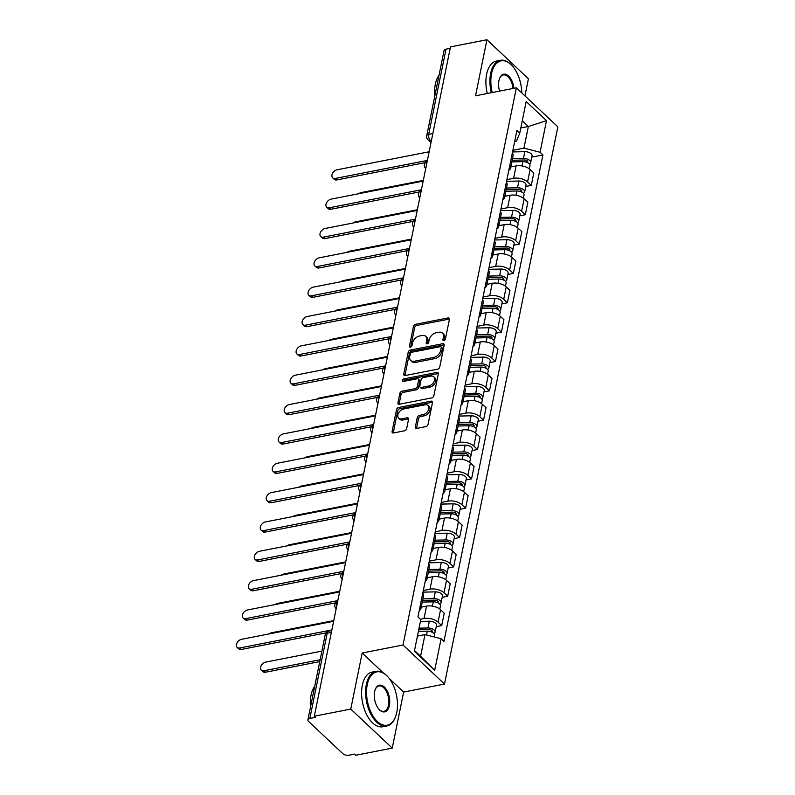 <?xml version="1.0" encoding="UTF-8"?>
<svg xmlns="http://www.w3.org/2000/svg" width="795" height="795" viewBox="0 0 795 795"><rect width="100%" height="100%" fill="white"/><g stroke="black" fill="none" stroke-linecap="round" stroke-linejoin="round"><path stroke-width="1.19" d="M443.888 340.608A1.53 1.024 -46.7 0 0 445.409 339.067L449.404 319.451A2.186 1.461 -46.7 0 0 449.105 318.209A2.186 1.461 -46.7 0 0 447.983 317.95L415.616 324.29A2.186 1.461 -46.7 0 0 413.45 326.487L409.455 346.103A1.53 1.024 -46.7 0 0 409.663 346.978A1.53 1.024 -46.7 0 0 410.449 347.157A1.53 1.024 -46.7 0 0 411.969 345.616L412.486 343.072A6.996 4.661 -46.7 0 1 419.442 336.037L422.145 335.51A6.996 4.661 -46.7 0 1 425.732 336.325A6.996 4.661 -46.7 0 1 426.696 340.3L426.18 342.834A1.53 1.024 -46.7 0 0 426.388 343.698A1.53 1.024 -46.7 0 0 427.173 343.877A1.53 1.024 -46.7 0 0 428.694 342.337L429.211 339.803A6.996 4.661 -46.7 0 1 436.167 332.767L438.86 332.24A6.996 4.661 -46.7 0 1 442.457 333.055A6.996 4.661 -46.7 0 1 443.411 337.02L442.894 339.564A1.53 1.024 -46.7 0 0 443.103 340.429A1.53 1.024 -46.7 0 0 443.888 340.608M415.368 426.905A2.186 1.461 -46.7 0 0 415.666 428.147A2.186 1.461 -46.7 0 0 416.789 428.396L425.872 426.617A2.186 1.461 -46.7 0 0 428.048 424.421L432.48 402.638A2.186 1.461 -46.7 0 0 432.182 401.396A2.186 1.461 -46.7 0 0 431.059 401.137L398.692 407.477A2.186 1.461 -46.7 0 0 396.526 409.673L392.094 431.456A2.186 1.461 -46.7 0 0 392.392 432.699A2.186 1.461 -46.7 0 0 393.515 432.957L404.476 430.81A2.186 1.461 -46.7 0 0 406.652 428.614L408.55 419.283A2.186 1.461 -46.7 0 0 408.252 418.041A2.186 1.461 -46.7 0 0 407.129 417.792L401.694 418.856A5.853 3.896 -46.7 0 1 398.683 418.17A5.853 3.896 -46.7 0 1 398.583 412.983A5.853 3.896 -46.7 0 1 403.701 408.978L425.007 404.804A5.853 3.896 -46.7 0 1 428.008 405.49A5.853 3.896 -46.7 0 1 428.108 410.677A5.853 3.896 -46.7 0 1 422.99 414.682L419.442 415.378A2.186 1.461 -46.7 0 0 417.266 417.574L415.368 426.905L416.58 428.038A2.186 1.461 -46.7 0 0 416.54 428.425M403.015 645.013L362.172 653.003L350.764 709.07L314.313 716.206L450.487 46.885L486.938 39.75L475.529 95.807L516.372 87.818L403.015 645.013L444.484 684.058L557.851 126.862L516.372 87.818M437.558 369.198A2.186 1.461 -46.7 0 0 439.734 366.992L444.166 345.209A2.186 1.461 -46.7 0 0 443.868 343.967A2.186 1.461 -46.7 0 0 442.736 343.708L410.379 350.048A2.186 1.461 -46.7 0 0 408.203 352.245L403.771 374.038A2.186 1.461 -46.7 0 0 404.069 375.28A2.186 1.461 -46.7 0 0 405.192 375.528L437.558 369.198M438.323 373.918L433.891 395.711A2.186 1.461 -46.7 0 1 431.715 397.907L399.358 404.238A2.186 1.461 -46.7 0 1 398.225 403.989A2.186 1.461 -46.7 0 1 397.927 402.747L399.825 393.426A2.186 1.461 -46.7 0 1 402.002 391.229L415.129 388.656A2.186 1.461 -46.7 0 0 417.296 386.459L418.558 380.268A2.186 1.461 -46.7 0 0 418.259 379.026A2.186 1.461 -46.7 0 0 417.137 378.778L403.472 381.451A1.53 1.024 -46.7 0 1 402.687 381.272A1.53 1.024 -46.7 0 1 402.658 379.911A1.53 1.024 -46.7 0 1 403.999 378.867L436.902 372.428A2.186 1.461 -46.7 0 1 438.025 372.676A2.186 1.461 -46.7 0 1 438.323 373.918M350.764 709.07L392.243 748.115L355.792 755.25L354.58 754.107L348.906 755.22A4.452 2.266 -168.5 0 1 342.824 753.66L308.599 721.443A4.452 2.266 -168.5 0 1 307.894 719.843L325.234 634.619A4.452 2.266 11.5 0 1 327.182 633.237L309.841 718.451A4.452 2.266 -168.5 0 0 307.894 719.843M524.938 95.877L528.417 78.794L486.938 39.75M392.243 748.115L403.641 692.057L444.484 684.058M314.313 716.206L315.526 717.338L309.841 718.451M432.858 133.53L428.684 134.355A4.452 2.266 11.5 0 0 426.736 135.736L444.067 50.522A4.452 2.266 11.5 0 1 446.015 49.131L428.684 134.355A4.452 2.435 78.9 0 0 430.334 140.387L431.278 141.281M450.199 48.316L446.015 49.131M509.824 165.36A10.246 5.197 11.5 0 1 510.579 168.083L513.103 155.671A10.246 5.197 -168.5 0 0 512.348 152.948M506.912 179.65L513.59 178.338A10.246 5.197 11.5 0 1 527.582 181.926L530.106 169.514A10.246 5.197 -168.5 0 0 516.114 165.926L510.807 166.96M530.106 169.514L533.793 172.982L531.269 185.404L525.773 186.477M510.579 168.083A10.246 5.197 11.5 0 1 508.81 170.299M527.582 181.926L531.269 185.404M503.851 194.705A10.246 5.197 11.5 0 1 504.606 197.438L507.13 185.016A10.246 5.197 -168.5 0 0 506.375 182.293M519.811 215.823L525.296 214.749L527.82 202.327L524.134 198.859A10.246 5.197 -168.5 0 0 510.151 195.272L504.835 196.305M504.606 197.438A10.246 5.197 11.5 0 1 502.847 199.644M500.939 208.996L507.627 207.684A10.246 5.197 11.5 0 1 521.609 211.271L525.296 214.749M497.879 224.051A10.246 5.197 11.5 0 1 498.634 226.784L501.158 214.362A10.246 5.197 -168.5 0 0 500.403 211.639M513.838 245.168L519.324 244.095L521.858 231.673L518.161 228.205A10.246 5.197 -168.5 0 0 504.179 224.617L498.863 225.661M498.634 226.784A10.246 5.197 11.5 0 1 496.875 228.99M494.967 238.341L501.655 237.029A10.246 5.197 11.5 0 1 515.637 240.617L519.324 244.095M491.906 253.396A10.246 5.197 11.5 0 1 492.661 256.129L495.186 243.707A10.246 5.197 -168.5 0 0 494.43 240.984M507.866 274.514L513.361 273.44L515.885 261.018L512.199 257.55A10.246 5.197 -168.5 0 0 498.207 253.963L492.89 255.006M492.661 256.129A10.246 5.197 11.5 0 1 490.903 258.335M489.005 267.686L495.683 266.375A10.246 5.197 11.5 0 1 509.665 269.962L513.361 273.44M485.934 282.742A10.246 5.197 11.5 0 1 486.689 285.475L489.223 273.053A10.246 5.197 -168.5 0 0 488.468 270.33M501.893 303.859L507.389 302.786L509.913 290.364L506.226 286.896A10.246 5.197 -168.5 0 0 492.234 283.308L486.918 284.352M486.689 285.475A10.246 5.197 11.5 0 1 484.93 287.691M483.032 297.032L489.71 295.72A10.246 5.197 11.5 0 1 503.702 299.308L507.389 302.786M479.971 312.087A10.246 5.197 11.5 0 1 480.727 314.82L483.251 302.398A10.246 5.197 -168.5 0 0 482.495 299.675M495.921 333.204L501.416 332.131L503.941 319.709L500.254 316.241A10.246 5.197 -168.5 0 0 486.262 312.654L480.955 313.697M480.727 314.82A10.246 5.197 11.5 0 1 478.958 317.036M477.06 326.377L483.738 325.066A10.246 5.197 11.5 0 1 497.73 328.653L501.416 332.131M473.999 341.433A10.246 5.197 11.5 0 1 474.754 344.165L477.278 331.744A10.246 5.197 -168.5 0 0 476.523 329.021M489.959 362.55L495.444 361.477L497.968 349.065L494.281 345.587A10.246 5.197 -168.5 0 0 480.299 341.999L474.983 343.043M474.754 344.165A10.246 5.197 11.5 0 1 472.995 346.382M471.087 355.723L477.765 354.411A10.246 5.197 11.5 0 1 491.757 358.008L495.444 361.477M468.026 370.778A10.246 5.197 11.5 0 1 468.782 373.511L471.306 361.099A10.246 5.197 -168.5 0 0 470.551 358.366M483.986 391.895L489.472 390.822L492.006 378.41L488.309 374.932A10.246 5.197 -168.5 0 0 474.327 371.345L469.01 372.388M468.782 373.511A10.246 5.197 11.5 0 1 467.023 375.727M465.115 385.068L471.803 383.766A10.246 5.197 11.5 0 1 485.785 387.354L489.472 390.822M462.054 400.133A10.246 5.197 11.5 0 1 462.809 402.856L465.333 390.444A10.246 5.197 -168.5 0 0 464.578 387.712M478.014 421.241L483.509 420.167L486.033 407.755L482.346 404.277A10.246 5.197 -168.5 0 0 468.354 400.69L463.038 401.733M462.809 402.856A10.246 5.197 11.5 0 1 461.05 405.072M459.152 414.414L465.83 413.112A10.246 5.197 11.5 0 1 479.812 416.699L483.509 420.167M456.082 429.479A10.246 5.197 11.5 0 1 456.837 432.202L459.371 419.79A10.246 5.197 -168.5 0 0 458.606 417.057M472.041 450.586L477.537 449.513L480.061 437.101L476.374 433.623A10.246 5.197 -168.5 0 0 462.382 430.035L457.065 431.079M456.837 432.202A10.246 5.197 11.5 0 1 455.078 434.418M453.18 443.759L459.858 442.457A10.246 5.197 11.5 0 1 473.85 446.045L477.537 449.513M450.109 458.824A10.246 5.197 11.5 0 1 450.874 461.547L453.398 449.135A10.246 5.197 -168.5 0 0 452.643 446.402M466.069 479.932L471.564 478.858L474.088 466.446L470.401 462.968A10.246 5.197 -168.5 0 0 456.409 459.381L451.103 460.424M450.874 461.547A10.246 5.197 11.5 0 1 449.105 463.763M447.207 473.104L453.885 471.803A10.246 5.197 11.5 0 1 467.877 475.39L471.564 478.858M444.147 488.17A10.246 5.197 11.5 0 1 444.902 490.893L447.426 478.481A10.246 5.197 -168.5 0 0 446.671 475.748M460.106 509.277L465.592 508.204L468.116 495.792L464.429 492.314A10.246 5.197 -168.5 0 0 450.447 488.726L445.13 489.77M444.902 490.893A10.246 5.197 11.5 0 1 443.143 493.109M441.235 502.45L447.913 501.148A10.246 5.197 11.5 0 1 461.905 504.736L465.592 508.204M438.174 517.515A10.246 5.197 11.5 0 1 438.929 520.238L441.454 507.826A10.246 5.197 -168.5 0 0 440.698 505.093M454.134 538.622L459.619 537.549L462.153 525.137L458.457 521.669A10.246 5.197 -168.5 0 0 444.475 518.072L439.158 519.115M438.929 520.238A10.246 5.197 11.5 0 1 437.171 522.454M435.262 531.795L441.95 530.494A10.246 5.197 11.5 0 1 455.933 534.081L459.619 537.549M432.202 546.861A10.246 5.197 11.5 0 1 432.957 549.583L435.481 537.172A10.246 5.197 -168.5 0 0 434.726 534.439M448.161 567.978L453.657 566.895L456.181 554.483L452.494 551.014A10.246 5.197 -168.5 0 0 438.502 547.427L433.186 548.461M432.957 549.583A10.246 5.197 11.5 0 1 431.198 551.8M429.3 561.151L435.978 559.839A10.246 5.197 11.5 0 1 449.96 563.426L453.657 566.895M426.229 576.206A10.246 5.197 11.5 0 1 426.985 578.929L429.519 566.517A10.246 5.197 -168.5 0 0 428.753 563.794M442.189 597.323L447.684 596.24L450.209 583.828L446.522 580.36A10.246 5.197 -168.5 0 0 432.53 576.773L427.213 577.806M426.985 578.929A10.246 5.197 11.5 0 1 425.226 581.145M423.328 590.496L430.006 589.184A10.246 5.197 11.5 0 1 443.998 592.772L447.684 596.24M420.257 605.552A10.246 5.197 11.5 0 1 421.022 608.274L423.546 595.862A10.246 5.197 -168.5 0 0 422.791 593.14M436.216 626.669L441.712 625.586L444.236 613.174L440.549 609.705A10.246 5.197 -168.5 0 0 426.557 606.118L421.251 607.151M421.022 608.274A10.246 5.197 11.5 0 1 419.253 610.49M420.396 619.245L424.033 618.53A10.246 5.197 11.5 0 1 438.025 622.117L441.712 625.586M414.503 650.509L420.585 656.233L424.987 634.599L441.106 638.733L434.676 670.334L414.354 651.214L420.784 619.603L417.941 616.93L516.919 130.469L519.761 133.143L516.462 141.073L514.693 141.421M512.884 150.305L523.955 148.128L528.357 126.504L522.275 120.77M520.814 127.975L528.357 126.504L546.503 120.661L540.073 152.262L523.955 148.128M519.761 133.143L526.191 101.541L546.503 120.661M441.106 638.733L443.948 641.406L542.915 154.945L540.073 152.262M362.172 653.003L383.18 672.789M389.401 678.652L403.641 692.057M424.987 634.599L417.435 636.08M531.746 157.132L542.915 154.945M420.585 656.233L434.676 670.334M444.137 340.538L444.624 338.163A6.996 4.661 -46.7 0 0 443.66 334.188L442.457 333.055M425.732 336.325L426.945 337.468A6.996 4.661 -46.7 0 1 427.899 341.433L427.422 343.808M449.443 319.063A2.186 1.461 -46.7 0 0 449.195 319.093L416.828 325.423A2.186 1.461 -46.7 0 0 414.652 327.629L410.697 347.077M444.196 344.821A2.186 1.461 -46.7 0 0 443.948 344.851L411.591 351.191A2.186 1.461 -46.7 0 0 409.415 353.387L404.983 375.17A2.186 1.461 -46.7 0 0 404.943 375.558M441.235 347.733A1.53 1.024 -46.7 0 0 441.026 346.859A1.53 1.024 -46.7 0 0 440.241 346.69L411.83 352.245A1.53 1.024 -46.7 0 0 410.309 353.785L409.763 356.458A6.996 4.661 -46.7 0 0 410.717 360.433A6.996 4.661 -46.7 0 0 414.314 361.248L433.732 357.442A6.996 4.661 -46.7 0 0 440.688 350.406L441.235 347.733L442.437 348.866A1.53 1.024 -46.7 0 0 442.229 348.001L441.026 346.859M410.717 360.433L411.929 361.566A6.996 4.661 -46.7 0 0 415.527 362.381L414.314 361.248M442.437 348.866L441.901 351.549A6.996 4.661 -46.7 0 1 434.945 358.585L415.527 362.381M418.259 379.026L419.472 380.169A2.186 1.461 -46.7 0 1 419.77 381.411L418.508 387.592A2.186 1.461 -46.7 0 1 416.332 389.798L403.214 392.362A2.186 1.461 -46.7 0 0 401.038 394.559L399.14 403.89A2.186 1.461 -46.7 0 0 399.1 404.277M438.363 373.531A2.186 1.461 -46.7 0 0 438.105 373.561L405.212 380A1.53 1.024 -46.7 0 0 403.721 381.401M428.743 385.992A5.853 3.896 -46.7 0 0 433.861 381.978A5.853 3.896 -46.7 0 0 433.762 376.79A5.853 3.896 -46.7 0 0 430.751 376.115L423.248 377.575A2.186 1.461 -46.7 0 0 421.072 379.781L419.82 385.963A2.186 1.461 -46.7 0 0 420.118 387.205A2.186 1.461 -46.7 0 0 421.241 387.463L428.743 385.992L429.956 387.125A5.853 3.896 -46.7 0 0 435.064 383.12A5.853 3.896 -46.7 0 0 434.964 377.933L433.762 376.79M420.118 387.205L421.32 388.348A2.186 1.461 -46.7 0 0 422.443 388.596L421.241 387.463M429.956 387.125L422.443 388.596M428.008 405.49L429.221 406.623A5.853 3.896 -46.7 0 1 429.32 411.81A5.853 3.896 -46.7 0 1 424.202 415.825L420.654 416.52A2.186 1.461 -46.7 0 0 418.478 418.717L416.58 428.038M398.683 418.17L399.895 419.313A5.853 3.896 -46.7 0 0 402.896 419.998L401.694 418.856M408.59 418.895A2.186 1.461 -46.7 0 0 408.332 418.925L402.896 419.998M432.52 402.25A2.186 1.461 -46.7 0 0 432.261 402.28L399.905 408.61A2.186 1.461 -46.7 0 0 397.729 410.806L393.296 432.599A2.186 1.461 -46.7 0 0 393.257 432.987M511.841 161.892L522.822 161.643A5.565 2.822 11.5 0 1 529.997 165.738L529.361 168.878M423.328 180.405L361.258 192.549A5.128 3.418 -46.7 0 0 358.813 193.702M512.169 160.272L524.372 159.994A2.673 1.361 11.5 0 1 527.81 161.961A2.673 1.361 11.5 0 1 527.304 162.568M512.487 158.692L523.478 158.444A5.565 2.822 11.5 0 1 530.643 162.538A5.565 2.822 11.5 0 1 529.321 163.939M512.546 151.944L524.859 151.676A5.565 2.822 11.5 0 1 532.024 155.77L530.643 162.538M425.196 162.627L336.881 179.918A5.128 3.418 133.3 0 1 334.248 179.322L332.678 177.842A5.128 3.418 -46.7 0 0 335.311 178.438L427.392 160.411M429.151 151.756L337.07 169.782A5.128 3.418 -46.7 0 0 332.588 173.29A5.128 3.418 -46.7 0 0 332.678 177.842M505.868 191.237L516.859 190.989A5.565 2.822 11.5 0 1 524.024 195.083L523.388 198.223M417.355 209.751L355.286 221.894A5.128 3.418 -46.7 0 0 352.841 223.047M506.196 189.617L518.4 189.349A2.673 1.361 11.5 0 1 521.838 191.307A2.673 1.361 11.5 0 1 521.341 191.913M506.514 188.037L517.505 187.789A5.565 2.822 11.5 0 1 524.68 191.883A5.565 2.822 11.5 0 1 523.348 193.284M506.574 181.3L518.887 181.022A5.565 2.822 11.5 0 1 526.052 185.116L524.68 191.883M499.896 220.583L510.887 220.334A5.565 2.822 11.5 0 1 518.052 224.429L517.416 227.569M411.383 239.096L349.313 251.24A5.128 3.418 -46.7 0 0 346.868 252.393M500.224 218.963L512.427 218.695A2.673 1.361 11.5 0 1 515.866 220.652A2.673 1.361 11.5 0 1 515.369 221.258M500.542 217.383L511.533 217.144A5.565 2.822 11.5 0 1 518.708 221.229A5.565 2.822 11.5 0 1 517.376 222.63M500.611 210.645L512.914 210.367A5.565 2.822 11.5 0 1 520.079 214.461L518.708 221.229M419.223 191.973L330.909 209.264A5.128 3.418 133.3 0 1 328.275 208.668L326.705 207.187A5.128 3.418 -46.7 0 0 329.339 207.783L421.42 189.757M423.178 181.101L331.098 199.128A5.128 3.418 -46.7 0 0 326.616 202.636A5.128 3.418 -46.7 0 0 326.705 207.187M413.251 221.318L324.936 238.609A5.128 3.418 133.3 0 1 322.303 238.013L320.733 236.532A5.128 3.418 -46.7 0 0 323.366 237.129L415.447 219.102M417.206 210.446L325.125 228.473A5.128 3.418 -46.7 0 0 320.653 231.991A5.128 3.418 -46.7 0 0 320.733 236.532M521.788 92.906A27.179 14.847 78.9 0 0 511.861 65.448A27.179 14.847 78.9 0 0 491.568 73.647A27.179 14.847 78.9 0 0 492.224 92.538M491.32 92.717A27.845 15.204 -101.1 0 1 490.654 73.408A27.845 15.204 -101.1 0 1 500.423 60.311A27.845 15.204 -101.1 0 1 511.443 65.011A27.845 15.204 -101.1 0 1 511.652 65.24M499.558 91.107A13.595 7.423 -101.1 0 1 498.942 80.593A13.595 7.423 -101.1 0 1 499.598 78.347A13.595 7.423 -101.1 0 1 507.608 75.207A13.595 7.423 -101.1 0 1 513.928 88.295M513.014 88.474A12.919 7.056 78.9 0 0 503.285 74.959A12.919 7.056 78.9 0 0 499.489 78.635M434.786 96.145A27.845 15.204 -101.1 0 1 435.342 84.24A27.845 15.204 -101.1 0 1 439.029 75.287M487.285 93.512A27.845 15.204 -101.1 0 1 486.629 74.203A27.845 15.204 -101.1 0 1 496.388 61.106L500.423 60.311M367.26 684.644A27.179 14.847 78.9 0 0 375.826 719.902A27.179 14.847 78.9 0 0 395.463 716.901A27.179 14.847 78.9 0 0 396.765 712.429A27.179 14.847 78.9 0 0 387.543 676.446A27.179 14.847 78.9 0 0 367.26 684.644M395.353 717.179A27.845 15.204 -101.1 0 1 395.244 717.468A27.845 15.204 -101.1 0 1 386.807 725.974A27.845 15.204 -101.1 0 1 370.46 713.393A27.845 15.204 -101.1 0 1 366.346 684.416A27.845 15.204 -101.1 0 1 376.115 671.318A27.845 15.204 -101.1 0 1 387.135 676.018A27.845 15.204 -101.1 0 1 387.344 676.237M374.634 691.59A13.595 7.423 -101.1 0 1 375.28 689.354A13.595 7.423 -101.1 0 1 385.108 687.854A13.595 7.423 -101.1 0 1 389.391 705.483A13.595 7.423 -101.1 0 1 379.245 709.577A13.595 7.423 -101.1 0 1 374.634 691.59M379.036 709.359A12.919 7.056 78.9 0 0 383.945 711.326A12.919 7.056 78.9 0 0 388.477 705.245A12.919 7.056 78.9 0 0 386.569 691.799A12.919 7.056 78.9 0 0 378.977 685.966A12.919 7.056 78.9 0 0 375.18 689.643M310.477 707.153A27.845 15.204 -101.1 0 1 311.034 695.237A27.845 15.204 -101.1 0 1 314.721 686.284M386.807 725.974L382.783 726.759A27.845 15.204 -101.1 0 1 366.435 714.188A27.845 15.204 -101.1 0 1 362.321 685.201A27.845 15.204 -101.1 0 1 372.08 672.103L376.115 671.318M493.924 249.928L504.914 249.68A5.565 2.822 11.5 0 1 512.089 253.774L511.443 256.914M405.41 268.442L343.341 280.585A5.128 3.418 -46.7 0 0 340.896 281.738M494.252 248.308L506.455 248.04A2.673 1.361 11.5 0 1 509.893 249.998A2.673 1.361 11.5 0 1 509.396 250.604M494.579 246.728L505.57 246.49A5.565 2.822 11.5 0 1 512.735 250.574A5.565 2.822 11.5 0 1 511.404 251.975M494.639 239.991L506.942 239.712A5.565 2.822 11.5 0 1 514.117 243.807L512.735 250.574M487.951 279.274L498.942 279.025A5.565 2.822 11.5 0 1 506.117 283.119L505.471 286.26M399.438 297.787L337.368 309.941A5.128 3.418 -46.7 0 0 334.934 311.084M488.289 277.654L500.482 277.385A2.673 1.361 11.5 0 1 503.931 279.343A2.673 1.361 11.5 0 1 503.424 279.949M488.607 276.074L499.598 275.835A5.565 2.822 11.5 0 1 506.763 279.92A5.565 2.822 11.5 0 1 505.441 281.321M488.667 269.336L500.969 269.058A5.565 2.822 11.5 0 1 508.144 273.152L506.763 279.92M481.989 308.619L492.97 308.38A5.565 2.822 11.5 0 1 500.144 312.465L499.508 315.605M393.475 327.133L331.406 339.286A5.128 3.418 -46.7 0 0 328.961 340.439M482.317 306.999L494.51 306.731A2.673 1.361 11.5 0 1 497.958 308.689A2.673 1.361 11.5 0 1 497.451 309.295M482.635 305.419L493.625 305.181A5.565 2.822 11.5 0 1 500.79 309.275A5.565 2.822 11.5 0 1 499.469 310.666M482.694 298.682L495.007 298.403A5.565 2.822 11.5 0 1 502.172 302.498L500.79 309.275M407.288 250.664L318.974 267.955A5.128 3.418 133.3 0 1 316.34 267.359L314.76 265.878A5.128 3.418 -46.7 0 0 317.394 266.474L409.475 248.447M411.244 239.792L319.163 257.819A5.128 3.418 -46.7 0 0 314.681 261.336A5.128 3.418 -46.7 0 0 314.76 265.878M401.316 280.009L313.001 297.3A5.128 3.418 133.3 0 1 310.368 296.704L308.798 295.223A5.128 3.418 -46.7 0 0 311.431 295.82L403.512 277.793M405.271 269.137L313.19 287.164A5.128 3.418 -46.7 0 0 308.708 290.682A5.128 3.418 -46.7 0 0 308.798 295.223M395.344 309.354L307.029 326.646A5.128 3.418 133.3 0 1 304.396 326.049L302.825 324.569A5.128 3.418 -46.7 0 0 305.459 325.165L397.54 307.138M399.299 298.483L307.218 316.509A5.128 3.418 -46.7 0 0 302.736 320.027A5.128 3.418 -46.7 0 0 302.825 324.569M476.016 337.964L487.007 337.726A5.565 2.822 11.5 0 1 494.172 341.81L493.536 344.951M387.503 356.478L325.433 368.632A5.128 3.418 -46.7 0 0 322.989 369.784M476.344 336.345L488.547 336.076A2.673 1.361 11.5 0 1 491.986 338.034A2.673 1.361 11.5 0 1 491.489 338.64M476.662 334.765L487.653 334.526A5.565 2.822 11.5 0 1 494.828 338.62A5.565 2.822 11.5 0 1 493.496 340.012M476.722 328.027L489.034 327.749A5.565 2.822 11.5 0 1 496.199 331.843L494.828 338.62M389.371 338.7L301.057 355.991A5.128 3.418 133.3 0 1 298.423 355.395L296.853 353.914A5.128 3.418 -46.7 0 0 299.486 354.51L391.567 336.484M393.326 327.838L301.245 345.855A5.128 3.418 -46.7 0 0 296.764 349.373A5.128 3.418 -46.7 0 0 296.853 353.914M470.044 367.31L481.035 367.071A5.565 2.822 11.5 0 1 488.2 371.156L487.564 374.306M381.53 385.823L319.461 397.977A5.128 3.418 -46.7 0 0 317.016 399.13M470.372 365.69L482.575 365.422A2.673 1.361 11.5 0 1 486.013 367.389A2.673 1.361 11.5 0 1 485.516 367.986M470.69 364.11L481.681 363.872A5.565 2.822 11.5 0 1 488.855 367.966A5.565 2.822 11.5 0 1 487.524 369.357M470.749 357.372L483.062 357.094A5.565 2.822 11.5 0 1 490.227 361.188L488.855 367.966M383.399 368.055L295.084 385.337A5.128 3.418 133.3 0 1 292.451 384.74L290.881 383.26A5.128 3.418 -46.7 0 0 293.514 383.856L385.595 365.829M387.354 357.184L295.273 375.2A5.128 3.418 -46.7 0 0 290.801 378.718A5.128 3.418 -46.7 0 0 290.881 383.26M464.071 396.655L475.062 396.417A5.565 2.822 11.5 0 1 482.227 400.511L481.591 403.651M375.558 415.169L313.488 427.322A5.128 3.418 -46.7 0 0 311.044 428.475M464.399 395.036L476.603 394.767A2.673 1.361 11.5 0 1 480.041 396.735A2.673 1.361 11.5 0 1 479.544 397.331M464.727 393.455L475.718 393.217A5.565 2.822 11.5 0 1 482.883 397.311A5.565 2.822 11.5 0 1 481.551 398.702M464.787 386.718L477.089 386.44A5.565 2.822 11.5 0 1 484.264 390.534L482.883 397.311M377.426 397.401L289.122 414.682A5.128 3.418 133.3 0 1 286.488 414.086L284.908 412.605A5.128 3.418 -46.7 0 0 287.542 413.201L379.622 395.175M381.391 386.529L289.3 404.556A5.128 3.418 -46.7 0 0 284.829 408.064A5.128 3.418 -46.7 0 0 284.908 412.605M458.099 426.001L469.09 425.762A5.565 2.822 11.5 0 1 476.265 429.857L475.619 432.997M369.586 444.514L307.516 456.668A5.128 3.418 -46.7 0 0 305.081 457.821M458.427 424.381L470.63 424.113A2.673 1.361 11.5 0 1 474.078 426.08A2.673 1.361 11.5 0 1 473.572 426.677M458.755 422.811L469.746 422.562A5.565 2.822 11.5 0 1 476.911 426.657A5.565 2.822 11.5 0 1 475.589 428.048M458.814 416.063L471.117 415.795A5.565 2.822 11.5 0 1 478.292 419.879L476.911 426.657M371.464 426.746L283.149 444.027A5.128 3.418 133.3 0 1 280.516 443.431L278.946 441.95A5.128 3.418 -46.7 0 0 281.579 442.547L373.66 424.52M375.419 415.874L283.338 433.901A5.128 3.418 -46.7 0 0 278.856 437.409A5.128 3.418 -46.7 0 0 278.946 441.95M452.126 455.346L463.117 455.108A5.565 2.822 11.5 0 1 470.292 459.202L469.656 462.342M363.623 473.86L301.553 486.013A5.128 3.418 -46.7 0 0 299.109 487.166M452.464 453.726L464.658 453.458A2.673 1.361 11.5 0 1 468.106 455.426A2.673 1.361 11.5 0 1 467.599 456.022M452.782 452.156L463.773 451.908A5.565 2.822 11.5 0 1 470.938 456.002A5.565 2.822 11.5 0 1 469.616 457.393M452.842 445.409L465.154 445.14A5.565 2.822 11.5 0 1 472.319 449.225L470.938 456.002M365.491 456.091L277.177 473.373A5.128 3.418 133.3 0 1 274.543 472.777L272.973 471.296A5.128 3.418 -46.7 0 0 275.607 471.892L367.688 453.875M369.446 445.22L277.366 463.247A5.128 3.418 -46.7 0 0 272.884 466.754A5.128 3.418 -46.7 0 0 272.973 471.296M446.164 484.692L457.155 484.453A5.565 2.822 11.5 0 1 464.32 488.547L463.684 491.688M357.651 503.205L295.581 515.359A5.128 3.418 -46.7 0 0 293.136 516.511M446.492 483.072L458.695 482.803A2.673 1.361 11.5 0 1 462.134 484.771A2.673 1.361 11.5 0 1 461.627 485.367M446.81 481.502L457.801 481.253A5.565 2.822 11.5 0 1 464.976 485.347A5.565 2.822 11.5 0 1 463.644 486.739M446.87 474.754L459.182 474.486A5.565 2.822 11.5 0 1 466.347 478.57L464.976 485.347M359.519 485.437L271.204 502.718A5.128 3.418 133.3 0 1 268.571 502.122L267.001 500.651A5.128 3.418 -46.7 0 0 269.634 501.238L361.715 483.221M363.474 474.565L271.393 492.592A5.128 3.418 -46.7 0 0 266.911 496.1A5.128 3.418 -46.7 0 0 267.001 500.651M440.191 514.047L451.182 513.799A5.565 2.822 11.5 0 1 458.347 517.893L457.711 521.033M351.678 532.551L289.609 544.704A5.128 3.418 -46.7 0 0 287.164 545.857M440.519 512.417L452.723 512.149A2.673 1.361 11.5 0 1 456.161 514.117A2.673 1.361 11.5 0 1 455.664 514.713M440.837 510.847L451.828 510.599A5.565 2.822 11.5 0 1 459.003 514.693A5.565 2.822 11.5 0 1 457.672 516.084M440.897 504.1L453.21 503.831A5.565 2.822 11.5 0 1 460.375 507.925L459.003 514.693M353.546 514.782L265.232 532.064A5.128 3.418 133.3 0 1 262.598 531.477L261.028 529.997A5.128 3.418 -46.7 0 0 263.662 530.593L355.743 512.566M357.502 503.911L265.421 521.937A5.128 3.418 -46.7 0 0 260.949 525.445A5.128 3.418 -46.7 0 0 261.028 529.997M434.219 543.392L445.21 543.144A5.565 2.822 11.5 0 1 452.375 547.238L451.739 550.379M345.706 561.896L283.636 574.05A5.128 3.418 -46.7 0 0 281.191 575.202M434.547 541.773L446.75 541.494A2.673 1.361 11.5 0 1 450.189 543.462A2.673 1.361 11.5 0 1 449.692 544.068M434.875 540.193L445.856 539.944A5.565 2.822 11.5 0 1 453.031 544.038A5.565 2.822 11.5 0 1 451.699 545.43M434.935 533.445L447.237 533.177A5.565 2.822 11.5 0 1 454.412 537.271L453.031 544.038M347.574 544.128L259.259 561.419A5.128 3.418 133.3 0 1 256.636 560.823L255.056 559.342A5.128 3.418 -46.7 0 0 257.689 559.938L349.77 541.912M351.539 533.256L259.448 551.283A5.128 3.418 -46.7 0 0 254.976 554.791A5.128 3.418 -46.7 0 0 255.056 559.342M428.247 572.738L439.238 572.489A5.565 2.822 11.5 0 1 446.412 576.584L445.766 579.724M339.733 591.242L277.664 603.395A5.128 3.418 -46.7 0 0 275.219 604.548M428.575 571.118L440.778 570.84A2.673 1.361 11.5 0 1 444.226 572.807A2.673 1.361 11.5 0 1 443.719 573.414M428.903 569.538L439.893 569.29A5.565 2.822 11.5 0 1 447.058 573.384A5.565 2.822 11.5 0 1 445.737 574.785M428.962 562.79L441.265 562.522A5.565 2.822 11.5 0 1 448.44 566.616L447.058 573.384M341.611 573.473L253.297 590.764A5.128 3.418 133.3 0 1 250.664 590.168L249.093 588.688A5.128 3.418 -46.7 0 0 251.717 589.284L343.808 571.257M345.567 562.602L253.486 580.628A5.128 3.418 -46.7 0 0 249.004 584.136A5.128 3.418 -46.7 0 0 249.093 588.688M422.274 602.083L433.265 601.835A5.565 2.822 11.5 0 1 440.44 605.929L439.804 609.069M333.761 620.597L271.701 632.74A5.128 3.418 -46.7 0 0 269.257 633.893M422.612 600.464L434.805 600.185A2.673 1.361 11.5 0 1 438.254 602.153A2.673 1.361 11.5 0 1 437.747 602.759M422.93 598.883L433.921 598.635A5.565 2.822 11.5 0 1 441.086 602.729A5.565 2.822 11.5 0 1 439.764 604.13M422.99 592.136L435.302 591.868A5.565 2.822 11.5 0 1 442.467 595.962L441.086 602.729M335.639 602.819L247.325 620.11A5.128 3.418 133.3 0 1 244.691 619.514L243.121 618.033A5.128 3.418 -46.7 0 0 245.754 618.629L337.835 600.603M339.594 591.947L247.513 609.974A5.128 3.418 -46.7 0 0 243.031 613.482A5.128 3.418 -46.7 0 0 243.121 618.033M418.389 631.379L427.303 631.18A5.565 2.822 11.5 0 1 434.467 635.275L434.13 636.944M321.886 651.095L265.729 662.086A5.128 3.418 -46.7 0 0 261.247 665.604A5.128 3.418 -46.7 0 0 261.336 670.145A5.128 3.418 -46.7 0 0 263.97 670.742L320.127 659.751M418.727 629.759L428.843 629.531A2.673 1.361 11.5 0 1 432.281 631.498A2.673 1.361 11.5 0 1 431.774 632.105M419.045 628.179L427.949 627.98A5.565 2.822 11.5 0 1 435.113 632.075A5.565 2.822 11.5 0 1 433.792 633.476M420.416 621.412L429.33 621.213A5.565 2.822 11.5 0 1 436.495 625.307L435.113 632.075M319.749 661.609L265.54 672.222A5.128 3.418 133.3 0 1 262.906 671.626L261.336 670.145M326 632.88L241.352 649.455A5.128 3.418 133.3 0 1 238.719 648.859L237.148 647.378A5.128 3.418 -46.7 0 0 239.782 647.975L331.863 629.948M333.622 621.293L241.541 639.319A5.128 3.418 -46.7 0 0 237.059 642.827A5.128 3.418 -46.7 0 0 237.148 647.378M431.506 140.159L430.334 140.387A4.452 2.971 -46.7 0 1 428.048 139.87L430.999 142.653M443.998 592.772L446.522 580.36M449.96 563.426L452.494 551.014M455.933 534.081L458.457 521.669M461.905 504.736L464.429 492.314M467.877 475.39L470.401 462.968M473.85 446.045L476.374 433.623M479.812 416.699L482.346 404.277M485.785 387.354L488.309 374.932M491.757 358.008L494.281 345.587M497.73 328.653L500.254 316.241M503.702 299.308L506.226 286.896M509.665 269.962L512.199 257.55M515.637 240.617L518.161 228.205M521.609 211.271L524.134 198.859M438.025 622.117L440.549 609.705M424.033 618.53L426.557 606.118M430.006 589.184L432.53 576.773M435.978 559.839L438.502 547.427M441.95 530.494L444.475 518.072M447.913 501.148L450.447 488.726M453.885 471.803L456.409 459.381M459.858 442.457L462.382 430.035M465.83 413.112L468.354 400.69M471.803 383.766L474.327 371.345M477.765 354.411L480.299 341.999M483.738 325.066L486.262 312.654M489.71 295.72L492.234 283.308M495.683 266.375L498.207 253.963M501.655 237.029L504.179 224.617M507.627 207.684L510.151 195.272M513.59 178.338L516.114 165.926M427.213 161.266A4.452 2.435 78.9 0 0 426.359 165.479M425.742 168.51A4.452 2.971 133.3 0 1 425.742 168.5L425.742 168.51A4.452 4.452 0 0 1 427.253 161.077M421.251 190.611A4.452 2.435 78.9 0 0 420.386 194.825M415.278 219.957A4.452 2.435 78.9 0 0 414.424 224.17M409.306 249.302A4.452 2.435 78.9 0 0 408.451 253.516M403.333 278.647A4.452 2.435 78.9 0 0 402.479 282.861M397.361 307.993A4.452 2.435 78.9 0 0 396.506 312.206M391.398 337.338A4.452 2.435 78.9 0 0 390.534 341.552M385.426 366.684A4.452 2.435 78.9 0 0 384.561 370.897M379.453 396.029A4.452 2.435 78.9 0 0 378.599 400.243M373.481 425.375A4.452 2.435 78.9 0 0 372.626 429.588M367.509 454.73A4.452 2.435 78.9 0 0 366.654 458.934M361.536 484.076A4.452 2.435 78.9 0 0 360.682 488.279M355.574 513.421A4.452 2.435 78.9 0 0 354.709 517.625M349.601 542.766A4.452 2.435 78.9 0 0 348.747 546.97M343.629 572.112A4.452 2.435 78.9 0 0 342.774 576.325M337.656 601.457A4.452 2.435 78.9 0 0 336.802 605.671M419.77 197.856A4.452 2.971 133.3 0 1 419.77 197.846L419.77 197.856A4.452 4.452 0 0 1 421.28 190.422M407.835 256.547A4.452 2.971 133.3 0 1 407.825 256.537L407.835 256.547A4.452 4.452 0 0 1 409.346 249.113M401.863 285.892A4.452 2.971 133.3 0 1 401.853 285.882L401.863 285.892A4.452 4.452 0 0 1 403.373 278.459M395.89 315.237A4.452 2.971 133.3 0 1 395.89 315.227L395.89 315.237A4.452 4.452 0 0 1 397.401 307.804M389.918 344.583A4.452 2.971 133.3 0 1 389.918 344.573L389.918 344.583A4.452 4.452 0 0 1 391.428 337.15M383.945 373.928L383.945 373.928A4.452 4.452 0 0 1 385.466 366.495M377.983 403.274A4.452 2.971 133.3 0 1 377.973 403.274L377.983 403.274A4.452 4.452 0 0 1 379.493 395.84M372.01 432.619A4.452 2.971 133.3 0 1 372 432.619L372.01 432.619A4.452 4.452 0 0 1 373.521 425.186M366.038 461.965L366.038 461.965A4.452 4.452 0 0 1 367.548 454.531M360.065 491.31L360.065 491.31A4.452 4.452 0 0 1 361.576 483.887M354.093 520.655L354.093 520.655A4.452 4.452 0 0 1 355.613 513.232M348.13 550.001A4.452 2.971 133.3 0 1 348.121 550.001L348.13 550.001A4.452 4.452 0 0 1 349.641 542.578M342.158 579.346A4.452 2.971 133.3 0 1 342.148 579.346L342.158 579.346A4.452 4.452 0 0 1 343.669 571.923M331.356 632.413L327.182 633.237A4.452 2.435 78.9 0 1 328.742 631.141A4.452 4.452 0 0 0 325.234 634.619M444.624 338.163L443.411 337.02M427.263 343.857L426.18 342.834M427.899 341.433L426.696 340.3M410.548 347.127L409.455 346.103M414.652 327.629L413.45 326.487M416.828 325.423L415.616 324.29M449.195 319.093L447.983 317.95M443.988 340.588L442.894 339.564M404.983 375.17L403.771 374.038M409.415 353.387L408.203 352.245M411.591 351.191L410.379 350.048M443.948 344.851L442.736 343.708M434.945 358.585L433.732 357.442M441.901 351.549L440.688 350.406M399.14 403.89L397.927 402.747M401.038 394.559L399.825 393.426M403.214 392.362L402.002 391.229M416.332 389.798L415.129 388.656M418.508 387.592L417.296 386.459M419.77 381.411L418.558 380.268M405.212 380L403.999 378.867M438.105 373.561L436.902 372.428M418.478 418.717L417.266 417.574M420.654 416.52L419.442 415.378M424.202 415.825L422.99 414.682M408.332 418.925L407.129 417.792M393.296 432.599L392.094 431.456M397.729 410.806L396.526 409.673M399.905 408.61L398.692 407.477M432.261 402.28L431.059 401.137M522.822 161.643L521.957 165.926M527.055 160.739L526.737 162.329M524.859 151.676L523.478 158.444M335.311 178.438L336.881 179.918M516.859 190.989L515.985 195.272M521.093 190.084L520.765 191.674M518.887 181.022L517.505 187.789M510.887 220.334L510.012 224.617M515.12 219.43L514.792 221.02M512.914 210.367L511.533 217.144M329.339 207.783L330.909 209.264M323.366 237.129L324.936 238.609M504.914 249.68L504.04 253.963M509.148 248.775L508.82 250.365M506.942 239.712L505.57 246.49M498.942 279.025L498.077 283.308M503.175 278.121L502.857 279.711M500.969 269.058L499.598 275.835M492.97 308.38L492.105 312.654M497.203 307.466L496.885 309.056M495.007 298.403L493.625 305.181M317.394 266.474L318.974 267.955M311.431 295.82L313.001 297.3M305.459 325.165L307.029 326.646M487.007 337.726L486.133 341.999M491.231 336.812L490.913 338.402M489.034 327.749L487.653 334.526M299.486 354.51L301.057 355.991M481.035 367.071L480.16 371.345M485.268 366.157L484.94 367.747M483.062 357.094L481.681 363.872M293.514 383.856L295.084 385.337M475.062 396.417L474.188 400.69M479.296 395.503L478.968 397.093M477.089 386.44L475.718 393.217M287.542 413.201L289.122 414.682M469.09 425.762L468.225 430.035M473.323 424.858L473.005 426.438M471.117 415.795L469.746 422.562M281.579 442.547L283.149 444.027M463.117 455.108L462.253 459.381M467.351 454.203L467.033 455.783M465.154 445.14L463.773 451.908M275.607 471.892L277.177 473.373M457.155 484.453L456.28 488.736M461.378 483.549L461.06 485.129M459.182 474.486L457.801 481.253M269.634 501.238L271.204 502.718M451.182 513.799L450.308 518.082M455.416 512.894L455.088 514.484M453.21 503.831L451.828 510.599M263.662 530.593L265.232 532.064M445.21 543.144L444.335 547.427M449.443 542.24L449.115 543.83M447.237 533.177L445.856 539.944M257.689 559.938L259.259 561.419M439.238 572.489L438.373 576.773M443.471 571.585L443.153 573.175M441.265 562.522L439.893 569.29M251.717 589.284L253.297 590.764M433.265 601.835L432.401 606.118M437.498 600.931L437.18 602.521M435.302 591.868L433.921 598.635M245.754 618.629L247.325 620.11M427.303 631.18L426.527 634.996M431.526 630.276L431.208 631.866M429.33 621.213L427.949 627.98M265.54 672.222L263.97 670.742M239.782 647.975L241.352 649.455M415.318 219.768A4.452 4.452 0 0 0 413.798 227.191M337.696 601.268A4.452 4.452 0 0 0 336.176 608.692M331.744 630.554L328.742 631.141M426.736 135.736A4.452 4.452 0 0 0 428.048 139.87M395.463 716.901L395.244 717.468"/></g></svg>
